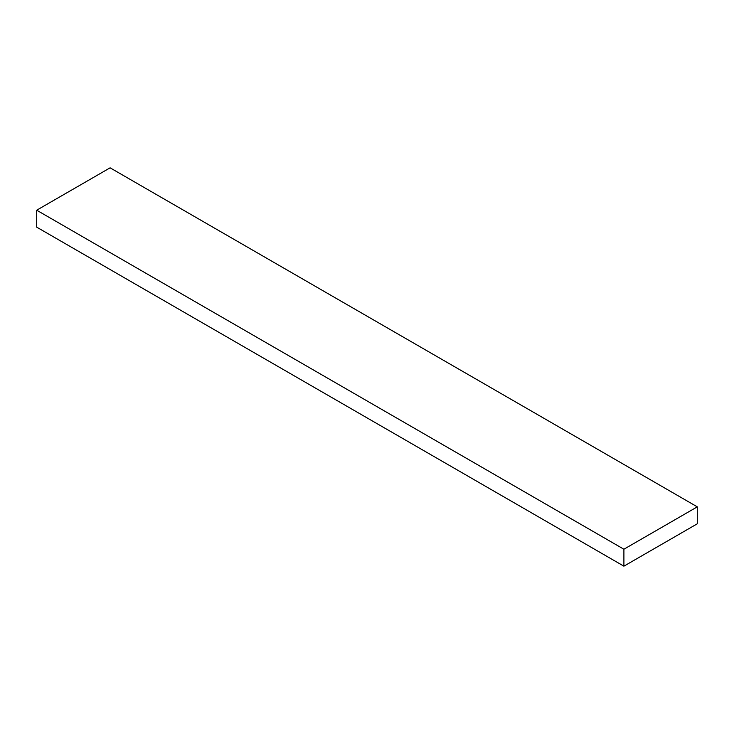 <?xml version="1.0" encoding="UTF-8"?>
<svg xmlns="http://www.w3.org/2000/svg" width="734" height="734" viewBox="0 0 734 734"><rect width="100%" height="100%" fill="white"/><g stroke="black" fill="none" stroke-linecap="round" stroke-linejoin="round"><path stroke-width="1.1" d="M697.3 506.845L110.1 167.829L36.7 210.208L36.7 227.155L623.9 566.171L697.3 523.792L697.3 506.845L623.9 549.225L36.7 210.208M623.9 549.225L623.9 566.171"/></g></svg>
